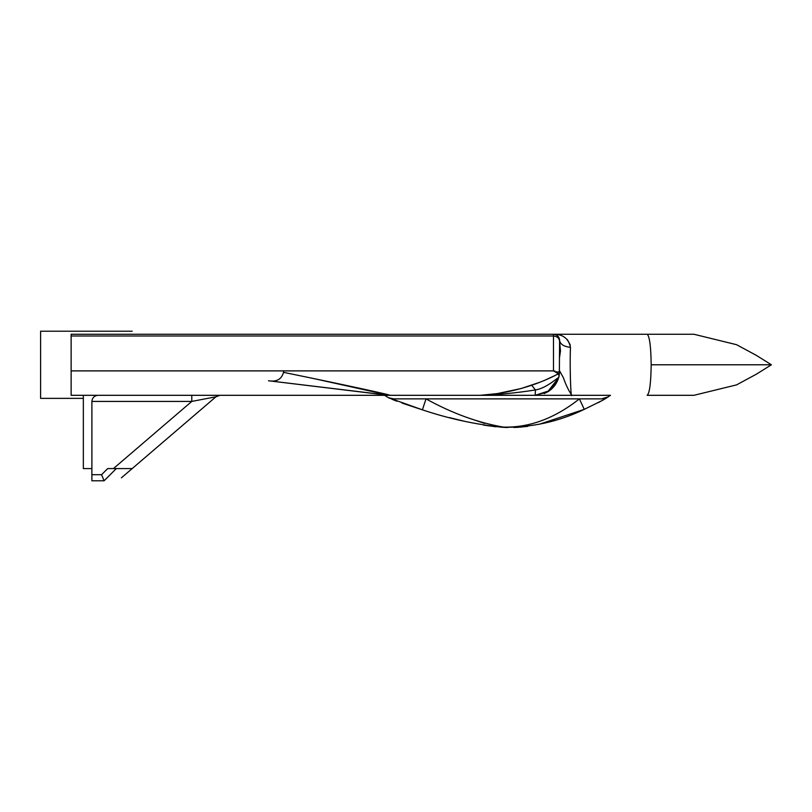 <?xml version="1.0" encoding="UTF-8"?>
<svg xmlns="http://www.w3.org/2000/svg" width="812" height="812" viewBox="0 0 812 812"><rect width="100%" height="100%" fill="white"/><g stroke="black" fill="none" stroke-linecap="round" stroke-linejoin="round"><path stroke-width="1.22" d="M91.888 474.695L91.888 480.795L104.098 480.795L101.571 474.695L91.888 474.695L91.888 401.422L191.784 401.422L215.951 396.784L132.183 468.585L107.681 468.585L101.571 474.695M104.098 480.795L116.309 468.585M83.342 395.312L83.342 468.585L91.888 468.585M216.154 396.621L215.231 397.403M191.784 395.312L191.784 401.422L113.426 468.585M97.998 395.312C94.314 395.708 92.274 397.738 91.888 401.422M489.798 394.52L480.217 395.312C506.861 393.921 535.758 385.893 558.402 373.794L553.49 370.891L71.131 370.891L71.131 395.312L567.466 395.312L535.169 395.312L547.562 391.922L558.605 377.773L547.846 391.76L544.182 393.587M496.893 393.637L480.217 395.312L535.169 395.312L549.501 390.673L558.605 377.763C556.423 384.208 552.749 388.928 547.562 391.922M132.183 334.26C132.183 330.21 132.183 330.21 132.183 334.26M40.6 398.367L83.342 398.367L40.6 398.367L40.6 331.205L132.183 331.205M393.637 398.875L388.369 397.687L393.637 398.875L579.392 398.875C554.708 418.393 529.343 427.802 503.278 427.092C477.7 422.626 451.939 413.217 426.016 398.875L422.402 409.827C448.427 418.576 475.152 424.402 502.567 427.305C531.586 427.63 558.818 421.651 584.264 409.36L579.392 398.875L601.55 398.875L608.289 396.845L601.55 398.875M539.117 424.331L584.264 409.36L602.606 400.316L610.512 395.312L567.466 395.312M388.572 397.778L422.402 409.827L402.031 403.097M384.594 395.312L388.369 397.687M527.871 426.33L519.731 427.193M518.817 427.254L513.925 427.488M507.51 427.508L503.755 427.366M495.98 426.777L483.556 425.102M464.809 421.367L449.564 417.612M467.458 417.662L484.693 423.428M608.289 396.845L598.403 402.62M396.956 401.24L391.841 399.22M647.144 395.312L693.915 395.312L647.144 395.312C649.58 393.373 650.919 383.193 651.183 364.781L771.4 364.781L756.358 355.382L736.565 344.694L693.915 334.26L553.835 334.27M315.36 378.91L389.364 395.312L315.36 386.431M554.606 375.712L545.735 379.813L554.616 375.712M506.789 391.912L497.391 393.556M389.364 395.312C396.347 396.043 345.1 384.918 283.52 372.343C281.612 379.305 276.598 382.107 268.488 380.757L389.364 395.312M387.903 395.231L268.488 380.757M283.642 370.891L283.52 372.343M571.8 395.312C570.674 399.474 569.659 362.467 570.481 347.343C569.659 362.467 570.674 399.474 571.8 395.312C568.613 390.592 565.781 384.685 563.325 377.58L559.59 370.891L559.072 375.905L558.402 373.794L559.092 376.057M556.413 371.713L558.392 373.774M554.525 370.993L555.063 371.114M539.462 382.391L521.405 388.44L531.708 385.233L535.412 389.943C547.014 388.237 559.184 376.068 558.605 377.773C556.768 383.751 553.185 388.41 547.846 391.76M506.668 391.963L520.776 388.613L497.675 393.515M480.724 395.282L493.361 394.114M499.766 393.191L502.953 392.653M559.204 338.228L559.59 340.36C559.204 336.675 557.164 334.645 553.49 334.26C562.939 334.199 568.603 338.563 570.481 347.343C563.812 346.582 560.189 344.258 559.59 340.36L559.356 374.261M551.074 377.418L551.805 377.072M558.291 373.591L557.661 372.749M480.552 395.312L480.562 395.312C495.827 394.886 516.584 392.998 535.412 389.943L535.169 395.312M559.072 375.905L559.58 371.632L557.032 372.15M558.788 377.113L559.032 376.078M559.59 341.679L560.483 350.926L559.59 357.026M651.183 364.781C650.919 346.379 649.58 336.198 647.144 334.26L71.131 334.26L71.131 370.891M559.59 340.36L559.529 339.467M567.344 339.609L570.278 344.968M693.915 395.312L736.565 384.878L756.358 374.19L771.4 364.781M553.49 334.26L553.49 335.995C557.164 336.33 559.204 338.076 559.59 341.233M71.131 335.995L553.49 335.995L553.49 370.891M559.59 350.926L560.483 350.926M215.951 396.784L219.92 395.312L215.951 396.784L121.374 477.852M602.606 400.316L606.686 397.88M388.451 397.718L390.024 398.438M559.103 376.382L558.605 377.773M559.194 338.198L559.529 339.497"/></g></svg>
